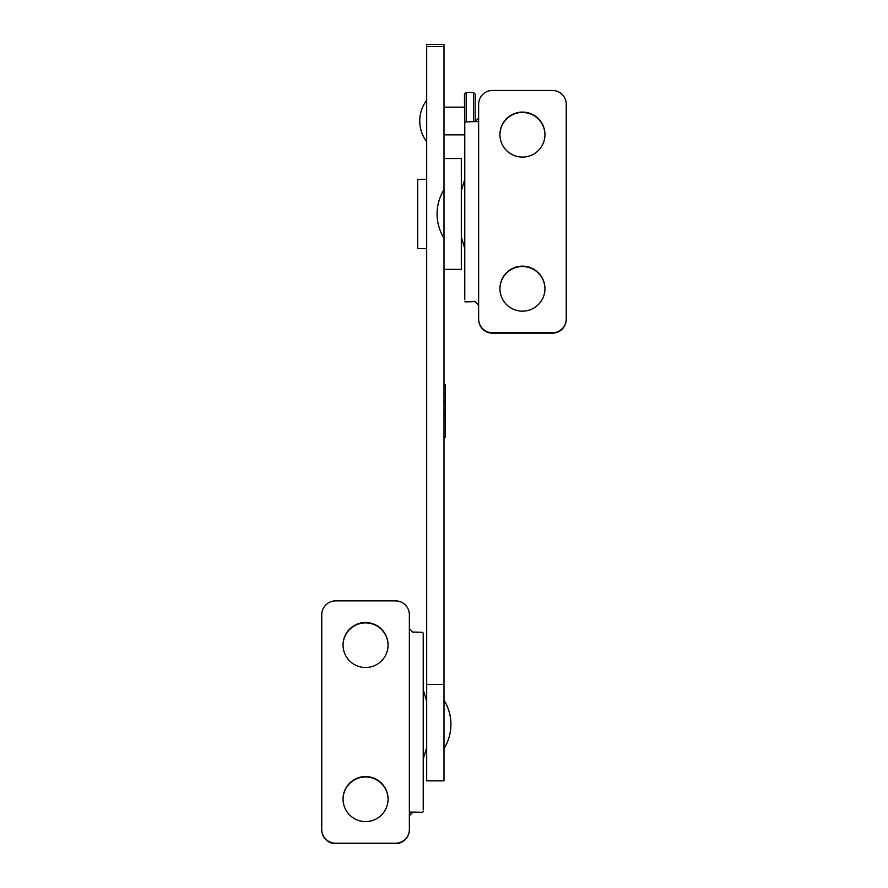 <?xml version="1.0" encoding="UTF-8"?>
<svg xmlns="http://www.w3.org/2000/svg" width="888" height="888" viewBox="0 0 888 888"><rect width="100%" height="100%" fill="white"/><g stroke="black" fill="none" stroke-linecap="round" stroke-linejoin="round"><path stroke-width="1.33" d="M444 46.509L444 158.53L461.316 158.53L461.316 269.353L444 269.353L444 780.874L426.684 780.874L426.684 44.4L444 44.4L444 46.509L426.684 46.509M444 158.53L444 269.353M444 684.481L426.684 684.481M444 437.129L445.388 437.129L445.388 413.109L444 413.109M445.388 419.447L444 419.447M445.388 415.029L444 415.029M445.388 413.109L445.388 412.01L444 412.01M445.388 412.01L445.388 402.553L444 402.553M445.388 402.553L445.388 385.747L444 385.747M445.388 394.516L444 394.516M445.388 385.747L445.388 384.726L444 384.726M426.684 179.309L417.682 179.309L417.682 248.573L426.684 248.573M464.779 148.185L464.435 94.161L466.167 92.43L466.167 121.823M473.437 121.645L473.437 92.43L466.167 92.43M473.437 92.43L475.169 94.161L475.169 121.623L465.856 121.845L464.779 122.677L464.779 299.545M522.444 311.155A22.511 22.5 -0 0 0 544.955 288.656A22.511 22.5 -0 0 0 522.444 266.156A22.511 22.5 -0 0 0 499.933 288.656A22.511 22.5 -0 0 0 522.444 311.155M544.955 288.844A22.511 22.5 -0 0 0 522.444 266.522A22.511 22.5 -0 0 0 499.933 288.844M522.444 157.098A22.511 22.5 -0 0 0 544.955 134.599A22.511 22.5 -0 0 0 522.444 112.088A22.511 22.5 -0 0 0 499.933 134.599A22.511 22.5 -0 0 0 522.444 157.098M544.955 134.776A22.511 22.5 -0 0 0 522.444 112.465A22.511 22.5 -0 0 0 499.933 134.776M464.779 193.162L464.779 234.721M566.255 318.947A13.853 13.853 180 0 1 552.403 332.789L492.485 332.789A13.853 13.853 180 0 1 478.632 318.947L478.632 319.314A13.853 13.853 -0 0 0 492.485 333.166L552.403 333.166A13.853 13.853 0 0 0 566.255 319.314L566.255 104.307A13.853 13.853 180 0 0 552.403 90.454L492.485 90.454A13.853 13.853 180 0 0 478.632 104.307L478.632 118.148L475.169 121.623L478.632 121.612L478.632 118.148M475.169 301.643L465.856 301.865L475.169 301.643L478.632 305.095L478.632 318.947M464.779 179.321L461.316 190.798M465.856 301.865L464.779 301.31L465.856 301.865M365.556 622.532A22.511 22.5 0 0 0 343.046 645.032A22.511 22.5 0 0 0 365.556 667.532A22.511 22.5 0 0 0 388.067 645.032A22.511 22.5 0 0 0 365.556 622.532M388.067 645.221A22.511 22.5 0 0 0 365.556 622.899A22.511 22.5 0 0 0 343.046 645.221M365.556 776.589A22.511 22.5 0 0 0 343.046 799.089A22.511 22.5 0 0 0 365.556 821.589A22.511 22.5 0 0 0 388.067 799.089A22.511 22.5 0 0 0 365.556 776.589M388.067 799.278A22.511 22.5 0 0 0 365.556 776.956A22.511 22.5 0 0 0 343.046 799.278M423.221 745.154L423.221 703.596M423.221 759.007L426.684 747.518M409.368 829.381A13.853 13.853 180 0 1 395.515 843.234L335.597 843.234A13.853 13.853 180 0 1 321.745 829.381L321.745 829.747A13.853 13.853 -0 0 0 335.597 843.6L395.515 843.6A13.853 13.853 -0 0 0 409.368 829.747L409.368 815.528L412.831 812.087L422.144 812.298L409.368 812.076L409.368 815.528M321.745 829.381L321.745 614.74A13.853 13.853 180 0 1 335.597 600.887L395.515 600.887A13.853 13.853 180 0 1 409.368 614.74L409.368 628.582L412.831 632.278M423.221 809.978L423.221 633.111L422.144 632.278L412.831 632.056M423.221 689.743L426.684 701.231M423.221 811.743L422.144 812.298L423.221 811.743M445.388 417.26L444 417.26M478.632 121.612L478.632 305.095M478.632 305.328L475.169 301.31L465.634 301.876M409.368 812.076L409.368 628.582M409.368 815.761L412.831 812.298L409.368 815.772M444 414.718L445.388 414.718M444 401.531L445.388 401.531M444 393.517L445.388 393.517M444 189.699A45.887 45.887 0 0 0 444 238.184M426.684 100.222A34.632 34.632 0 0 0 426.684 141.78M464.435 134.854L444 134.854M464.435 107.148L444 107.148M444 748.617A45.887 45.887 0 0 0 444 700.133M464.779 248.573L461.316 237.085M475.169 301.876L478.632 305.339M422.366 812.309L412.831 812.309"/></g></svg>
